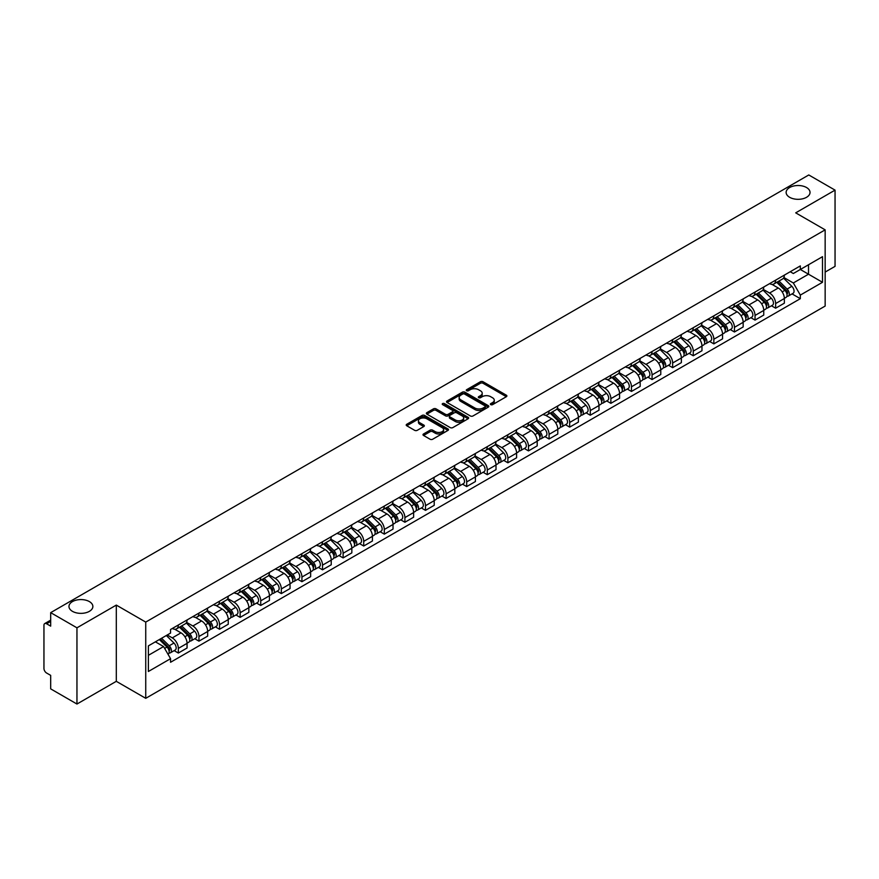 <?xml version="1.0" encoding="UTF-8"?>
<svg xmlns="http://www.w3.org/2000/svg" width="879" height="879" viewBox="0 0 879 879"><rect width="100%" height="100%" fill="white"/><g stroke="black" fill="none" stroke-linecap="round" stroke-linejoin="round"><path stroke-width="1.32" d="M490.768 404.648A1.286 0.736 0 0 0 492.581 404.648L506.348 396.704A1.835 1.055 0 0 0 506.886 395.957A1.835 1.055 0 0 0 506.348 395.198L483.021 381.739A1.835 1.055 0 0 0 480.428 381.739L466.661 389.683A1.286 0.736 0 0 0 468.474 390.737L470.254 389.705A5.867 3.384 0 0 1 478.55 389.705L480.494 390.825A5.867 3.384 0 0 1 482.208 393.221A5.867 3.384 0 0 1 480.494 395.616L478.714 396.638A1.286 0.736 0 0 0 480.527 397.693L482.307 396.66A5.867 3.384 0 0 1 490.603 396.66L492.548 397.78A5.867 3.384 0 0 1 494.262 400.176A5.867 3.384 0 0 1 492.548 402.571L490.768 403.604A1.286 0.736 0 0 0 490.768 404.648L490.768 403.604M89.372 601.588A11.954 6.9 0 0 0 76.341 600.093A11.954 6.9 0 0 0 68.969 606.466A11.954 6.9 0 0 0 72.463 611.344A11.954 6.9 0 0 0 85.494 612.839A11.954 6.9 0 0 0 92.866 606.466A11.954 6.9 0 0 0 89.372 601.588M806.537 187.535A11.954 6.9 0 0 0 793.506 186.04A11.954 6.9 0 0 0 786.134 192.413A11.954 6.9 0 0 0 789.628 197.292A11.954 6.9 0 0 0 802.659 198.797A11.954 6.9 0 0 0 810.031 192.413A11.954 6.9 0 0 0 806.537 187.535M423.535 433.962A1.835 1.055 0 0 0 422.997 434.709A1.835 1.055 0 0 0 423.535 435.457L430.084 439.236A1.835 1.055 0 0 0 432.677 439.236L447.96 430.402A1.835 1.055 0 0 0 448.499 429.655A1.835 1.055 0 0 0 447.96 428.908L424.634 415.437A1.835 1.055 0 0 0 422.052 415.437L406.757 424.271A1.835 1.055 0 0 0 406.219 425.018A1.835 1.055 0 0 0 406.757 425.766L414.657 430.325A1.835 1.055 0 0 0 417.25 430.325L423.799 426.557A1.835 1.055 0 0 0 424.337 425.799A1.835 1.055 0 0 0 423.799 425.051L419.876 422.788A4.9 2.835 0 0 1 418.437 420.788A4.9 2.835 0 0 1 421.47 418.173A4.9 2.835 0 0 1 426.809 418.789L442.17 427.655A4.9 2.835 0 0 1 443.598 429.655A4.9 2.835 0 0 1 440.577 432.27A4.9 2.835 0 0 1 435.237 431.655L432.677 430.183A1.835 1.055 0 0 0 430.084 430.183L423.535 433.962L423.535 435.457M145.738 622.09L116.303 605.093L76.956 627.815L50.685 612.641L808.779 174.965L835.05 190.128L795.704 212.85L825.15 229.848L145.738 622.09L145.738 698.322L825.15 306.068L825.15 229.848M470.386 415.965A1.835 1.055 0 0 0 472.979 415.965L488.274 407.142A1.835 1.055 0 0 0 488.801 406.384A1.835 1.055 0 0 0 488.274 405.637L464.947 392.177A1.835 1.055 0 0 0 462.354 392.177L447.059 401A1.835 1.055 0 0 0 446.521 401.747A1.835 1.055 0 0 0 447.059 402.494L470.386 415.965M443.104 404.922A1.286 0.736 0 0 1 444.4 405.109L444.4 403.582L468.122 417.272A1.835 1.055 0 0 1 468.65 418.019A1.835 1.055 0 0 1 468.122 418.767L452.828 427.601A1.835 1.055 0 0 1 450.235 427.601L426.908 414.13L433.446 410.383L433.446 408.856L426.908 412.636A1.835 1.055 0 0 0 426.37 413.383A1.835 1.055 0 0 0 426.908 414.13L426.908 412.636M433.446 410.383A1.835 1.055 0 0 1 436.039 410.383L436.039 408.856A1.835 1.055 0 0 0 433.446 408.856M436.039 408.856L445.499 414.317A1.835 1.055 0 0 0 448.092 414.317L452.432 411.811A1.835 1.055 0 0 0 452.971 411.064A1.835 1.055 0 0 0 452.432 410.317L442.587 404.626A1.286 0.736 0 0 1 444.4 403.582M76.956 627.815L76.956 704.035L50.685 688.872L50.685 675.38L46.587 673.017A3.736 2.154 -120 0 1 43.95 668.436L43.95 625.299A3.736 2.154 -120 0 1 44.719 623.585L50.685 620.145M825.15 272.072L835.05 266.359L835.05 190.128M76.956 704.035L116.303 681.324L145.738 698.322M50.685 612.641L50.685 626.134L46.587 623.771A3.736 2.154 -120 0 0 44.719 623.585M775.641 280.148A8.592 4.955 60 0 1 773.861 284.005L782.574 278.973A8.592 4.955 -120 0 0 784.354 275.127M763.269 289.4L769.564 293.037A8.592 4.955 60 0 1 775.641 303.552L784.354 298.519A8.592 4.955 -120 0 0 778.278 288.004L772.037 284.4M784.354 298.519L784.354 303.178L775.641 308.199L771.465 305.793M773.861 284.005A8.592 4.955 60 0 1 769.63 283.62M775.641 303.552L775.641 308.199M755.039 292.048A8.592 4.955 60 0 1 753.259 295.904L761.972 290.872A8.592 4.955 -120 0 0 763.752 287.015M750.864 317.682L755.039 320.099L763.752 315.067L763.752 310.419A8.592 4.955 -120 0 0 757.687 299.893L751.446 296.289M753.259 295.904A8.592 4.955 60 0 1 749.04 295.509M742.678 301.288L748.974 304.925A8.592 4.955 60 0 1 755.039 315.44L755.039 320.099M734.448 303.936A8.592 4.955 60 0 1 732.668 307.793L741.382 302.761A8.592 4.955 -120 0 0 743.162 298.904M730.273 329.57L734.448 331.987L743.162 326.955L743.162 322.307A8.592 4.955 -120 0 0 737.085 311.781L730.845 308.188M732.668 307.793A8.592 4.955 60 0 1 728.438 307.397M722.077 313.188L728.372 316.814A8.592 4.955 60 0 1 734.448 327.34L734.448 331.987M713.847 315.825A8.592 4.955 60 0 1 712.067 319.681L720.78 314.649A8.592 4.955 -120 0 0 722.56 310.792M709.672 341.47L713.847 343.876L722.56 338.844L722.56 334.196A8.592 4.955 -120 0 0 716.495 323.681L710.254 320.077M712.067 319.681A8.592 4.955 60 0 1 707.848 319.297M701.486 325.076L707.782 328.713A8.592 4.955 60 0 1 713.847 339.228L713.847 343.876M693.256 327.713A8.592 4.955 60 0 1 691.476 331.57L700.189 326.538A8.592 4.955 -120 0 0 701.969 322.681M689.081 353.358L693.256 355.764L701.969 350.732L701.969 346.084A8.592 4.955 -120 0 0 695.893 335.569L689.652 331.965M691.476 331.57A8.592 4.955 60 0 1 687.246 331.185M680.884 336.965L687.18 340.602A8.592 4.955 60 0 1 693.256 351.117L693.256 355.764M672.655 339.613A8.592 4.955 60 0 1 670.875 343.458L679.588 338.437A8.592 4.955 -120 0 0 681.368 334.58M668.479 365.246L672.655 367.664L681.368 362.631L681.368 357.973A8.592 4.955 -120 0 0 675.303 347.458L669.062 343.854M670.875 343.458A8.592 4.955 60 0 1 666.656 343.074M660.294 348.853L666.59 352.49A8.592 4.955 60 0 1 672.655 363.005L672.655 367.664M652.064 351.501A8.592 4.955 60 0 1 650.284 355.358L658.997 350.325A8.592 4.955 -120 0 0 660.777 346.469M647.889 377.135L652.064 379.552L660.777 374.52L660.777 369.872A8.592 4.955 -120 0 0 654.701 359.346L648.46 355.753M650.284 355.358A8.592 4.955 60 0 1 646.054 354.962M639.692 360.753L645.988 364.378A8.592 4.955 60 0 1 652.064 374.904L652.064 379.552M631.463 363.39A8.592 4.955 60 0 1 629.683 367.246L638.396 362.214A8.592 4.955 -120 0 0 640.176 358.357M627.287 389.023L631.463 391.441L640.176 386.408L640.176 381.761A8.592 4.955 -120 0 0 634.111 371.246L627.87 367.642M629.683 367.246A8.592 4.955 60 0 1 625.463 366.862M619.102 372.641L625.398 376.267A8.592 4.955 60 0 1 631.463 386.793L631.463 391.441M610.872 375.278A8.592 4.955 60 0 1 609.092 379.135L617.805 374.102A8.592 4.955 -120 0 0 619.585 370.246M606.697 400.923L610.872 403.329L619.585 398.297L619.585 393.649A8.592 4.955 -120 0 0 613.509 383.134L607.268 379.53M609.092 379.135A8.592 4.955 60 0 1 604.862 378.75M598.5 384.53L604.796 388.166A8.592 4.955 60 0 1 610.872 398.681L610.872 403.329M590.27 387.167A8.592 4.955 60 0 1 588.49 391.023L597.204 386.002A8.592 4.955 -120 0 0 598.984 382.145M586.095 412.811L590.27 415.218L598.984 410.196L598.984 405.538A8.592 4.955 -120 0 0 592.918 395.023L586.678 391.419M588.49 391.023A8.592 4.955 60 0 1 584.271 390.639M577.91 396.418L584.205 400.055A8.592 4.955 60 0 1 590.27 410.57L590.27 415.218M569.68 399.066A8.592 4.955 60 0 1 567.9 402.923L576.613 397.89A8.592 4.955 -120 0 0 578.393 394.034M565.505 424.7L569.68 427.117L578.393 422.085L578.393 417.437A8.592 4.955 -120 0 0 572.317 406.911L566.076 403.318M567.9 402.923A8.592 4.955 60 0 1 563.67 402.527M557.308 408.306L563.604 411.943A8.592 4.955 60 0 1 569.68 422.469L569.68 427.117M549.078 410.954A8.592 4.955 60 0 1 547.298 414.811L556.011 409.779A8.592 4.955 -120 0 0 557.791 405.922M544.903 436.588L549.078 439.006L557.791 433.973L557.791 429.326A8.592 4.955 -120 0 0 551.726 418.811L545.485 415.207M547.298 414.811A8.592 4.955 60 0 1 543.079 414.427M536.717 420.206L543.013 423.832A8.592 4.955 60 0 1 549.078 434.358L549.078 439.006M528.488 422.843A8.592 4.955 60 0 1 526.708 426.7L535.421 421.667A8.592 4.955 -120 0 0 537.201 417.811M524.313 448.488L528.488 450.894L537.201 445.862L537.201 441.214A8.592 4.955 -120 0 0 531.125 430.699L524.884 427.095M526.708 426.7A8.592 4.955 60 0 1 522.478 426.315M516.116 432.094L522.412 435.731A8.592 4.955 60 0 1 528.488 446.246L528.488 450.894M507.886 434.731A8.592 4.955 60 0 1 506.106 438.588L514.819 433.556A8.592 4.955 -120 0 0 516.599 429.71M503.711 460.376L507.886 462.783L516.599 457.761L516.599 453.103A8.592 4.955 -120 0 0 510.534 442.587L504.293 438.984M506.106 438.588A8.592 4.955 60 0 1 501.887 438.203M495.525 443.983L501.821 447.62A8.592 4.955 60 0 1 507.886 458.135L507.886 462.783M487.296 446.631A8.592 4.955 60 0 1 485.516 450.487L494.229 445.455A8.592 4.955 -120 0 0 496.009 441.599M483.12 472.265L487.296 474.682L496.009 469.65L496.009 465.002A8.592 4.955 -120 0 0 489.933 454.476L483.692 450.872M485.516 450.487A8.592 4.955 60 0 1 481.285 450.092M474.924 455.871L481.22 459.508A8.592 4.955 60 0 1 487.296 470.023L487.296 474.682M466.694 458.519A8.592 4.955 60 0 1 464.914 462.376L473.627 457.344A8.592 4.955 -120 0 0 475.407 453.487M462.519 484.153L466.694 486.57L475.407 481.538L475.407 476.89A8.592 4.955 -120 0 0 469.342 466.364L463.101 462.772M464.914 462.376A8.592 4.955 60 0 1 460.695 461.98M454.333 467.771L460.629 471.397A8.592 4.955 60 0 1 466.694 481.923L466.694 486.57M446.103 470.408A8.592 4.955 60 0 1 444.324 474.264L453.037 469.232A8.592 4.955 -120 0 0 454.817 465.376M441.928 496.053L446.103 498.459L454.817 493.427L454.817 488.779A8.592 4.955 -120 0 0 448.74 478.264L442.5 474.66M444.324 474.264A8.592 4.955 60 0 1 440.093 473.88M433.732 479.659L440.027 483.296A8.592 4.955 60 0 1 446.103 493.811L446.103 498.459M425.502 482.296A8.592 4.955 60 0 1 423.722 486.153L432.435 481.121A8.592 4.955 -120 0 0 434.215 477.264M421.327 507.941L425.502 510.347L434.215 505.315L434.215 500.667A8.592 4.955 -120 0 0 428.15 490.152L421.909 486.548M423.722 486.153A8.592 4.955 60 0 1 419.503 485.768M413.141 491.548L419.437 495.185A8.592 4.955 60 0 1 425.502 505.7L425.502 510.347M404.911 494.196A8.592 4.955 60 0 1 403.131 498.041L411.844 493.02A8.592 4.955 -120 0 0 413.624 489.163M400.736 519.83L404.911 522.247L413.624 517.215L413.624 512.567A8.592 4.955 -120 0 0 407.548 502.041L401.307 498.437M403.131 498.041A8.592 4.955 60 0 1 398.901 497.657M392.539 503.436L398.835 507.073A8.592 4.955 60 0 1 404.911 517.588L404.911 522.247M384.31 506.084A8.592 4.955 60 0 1 382.53 509.941L391.243 504.909A8.592 4.955 -120 0 0 393.023 501.052M380.135 531.718L384.31 534.135L393.023 529.103L393.023 524.455A8.592 4.955 -120 0 0 386.958 513.929L380.717 510.336M382.53 509.941A8.592 4.955 60 0 1 378.311 509.545M371.949 515.336L378.245 518.962A8.592 4.955 60 0 1 384.31 529.488L384.31 534.135M363.719 517.973A8.592 4.955 60 0 1 361.939 521.829L370.652 516.797A8.592 4.955 -120 0 0 372.432 512.94M359.544 543.607L363.719 546.024L372.432 540.992L372.432 536.344A8.592 4.955 -120 0 0 366.356 525.829L360.115 522.225M361.939 521.829A8.592 4.955 60 0 1 357.709 521.445M351.347 527.224L357.643 530.85A8.592 4.955 60 0 1 363.719 541.376L363.719 546.024M343.118 529.861A8.592 4.955 60 0 1 341.338 533.718L350.051 528.686A8.592 4.955 -120 0 0 351.831 524.829M338.942 555.506L343.118 557.912L351.831 552.88L351.831 548.232A8.592 4.955 -120 0 0 345.766 537.717L339.525 534.113M341.338 533.718A8.592 4.955 60 0 1 337.118 533.333M330.757 539.113L337.053 542.75A8.592 4.955 60 0 1 343.118 553.265L343.118 557.912M322.527 541.761A8.592 4.955 60 0 1 320.747 545.606L329.46 540.585A8.592 4.955 -120 0 0 331.24 536.728M318.352 567.394L322.527 569.801L331.24 564.779L331.24 560.121A8.592 4.955 -120 0 0 325.164 549.606L318.923 546.002M320.747 545.606A8.592 4.955 60 0 1 316.517 545.222M310.155 551.001L316.451 554.638A8.592 4.955 60 0 1 322.527 565.153L322.527 569.801M301.926 553.649A8.592 4.955 60 0 1 300.146 557.506L308.859 552.473A8.592 4.955 -120 0 0 310.639 548.617M297.75 579.283L301.926 581.7L310.639 576.668L310.639 572.02A8.592 4.955 -120 0 0 304.573 561.494L298.333 557.901M300.146 557.506A8.592 4.955 60 0 1 295.926 557.11M289.565 562.89L295.86 566.526A8.592 4.955 60 0 1 301.926 577.053L301.926 581.7M281.335 565.538A8.592 4.955 60 0 1 279.555 569.394L288.268 564.362A8.592 4.955 -120 0 0 290.048 560.505M277.16 591.171L281.335 593.589L290.048 588.556L290.048 583.909A8.592 4.955 -120 0 0 283.972 573.394L277.731 569.79M279.555 569.394A8.592 4.955 60 0 1 275.325 569.01M268.963 574.789L275.259 578.415A8.592 4.955 60 0 1 281.335 588.941L281.335 593.589M260.733 577.426A8.592 4.955 60 0 1 258.953 581.283L267.666 576.25A8.592 4.955 -120 0 0 269.446 572.394M256.558 603.071L260.733 605.477L269.446 600.445L269.446 595.797A8.592 4.955 -120 0 0 263.381 585.282L257.14 581.678M258.953 581.283A8.592 4.955 60 0 1 254.734 580.898M248.372 586.678L254.668 590.314A8.592 4.955 60 0 1 260.733 600.829L260.733 605.477M240.143 589.315A8.592 4.955 60 0 1 238.363 593.171L247.076 588.139A8.592 4.955 -120 0 0 248.856 584.293M235.968 614.959L240.143 617.366L248.856 612.344L248.856 607.686A8.592 4.955 -120 0 0 242.78 597.171L236.539 593.567M238.363 593.171A8.592 4.955 60 0 1 234.133 592.787M227.771 598.566L234.067 602.203A8.592 4.955 60 0 1 240.143 612.718L240.143 617.366M219.541 601.214A8.592 4.955 60 0 1 217.761 605.071L226.474 600.038A8.592 4.955 -120 0 0 228.254 596.182M215.366 626.848L219.541 629.265L228.254 624.233L228.254 619.585A8.592 4.955 -120 0 0 222.189 609.059L215.948 605.455M217.761 605.071A8.592 4.955 60 0 1 213.542 604.675M207.18 610.455L213.476 614.091A8.592 4.955 60 0 1 219.541 624.606L219.541 629.265M198.951 613.102A8.592 4.955 60 0 1 197.171 616.959L205.884 611.927A8.592 4.955 -120 0 0 207.664 608.07M194.775 638.736L198.951 641.154L207.664 636.121L207.664 631.474A8.592 4.955 -120 0 0 201.588 620.948L195.347 617.355M197.171 616.959A8.592 4.955 60 0 1 192.94 616.575M186.579 622.354L192.875 625.98A8.592 4.955 60 0 1 198.951 636.506L198.951 641.154M178.349 624.991A8.592 4.955 60 0 1 176.569 628.848L185.282 623.815A8.592 4.955 -120 0 0 187.062 619.959M174.174 650.636L178.349 653.042L187.062 648.01L187.062 643.362A8.592 4.955 -120 0 0 180.997 632.847L174.756 629.243M176.569 628.848A8.592 4.955 60 0 1 172.35 628.463M167.263 634.979L172.284 637.879A8.592 4.955 60 0 1 178.349 648.394L178.349 653.042M790.232 271.732L793.33 273.523L822.502 256.679L808.515 264.755L808.515 274.204L793.33 282.972L783.87 277.511M148.386 655.327L163.571 646.559L170.559 658.679L148.386 671.49L148.386 645.878L170.559 633.067L170.559 629.485L800.329 265.897L800.329 269.479L822.502 282.291L800.329 295.091L793.33 282.972M822.502 256.679L822.502 282.291M170.559 658.679L170.559 662.272L800.329 298.673L800.329 295.091M116.303 605.093L116.303 681.324M163.571 646.559L155.385 641.835M792.056 293.905L800.329 298.673M491.273 404.834L492.548 404.098A5.867 3.384 0 0 0 494.262 401.703L494.262 400.176M482.208 393.221L482.208 394.748A5.867 3.384 0 0 1 480.494 397.143L479.22 397.868M506.326 396.715L483.021 383.255A1.835 1.055 0 0 0 480.428 383.255L467.167 390.913M488.241 407.153L464.947 393.693A1.835 1.055 0 0 0 462.354 393.693L447.081 402.516M485.032 406.911A1.286 0.736 0 0 0 485.032 405.867L464.551 394.045A1.286 0.736 0 0 0 462.739 394.045L460.86 395.132A5.867 3.384 0 0 0 459.146 397.528A5.867 3.384 0 0 0 460.86 399.912L474.858 407.999A5.867 3.384 0 0 0 483.153 407.999L485.032 406.911L485.032 408.438A1.286 0.736 0 0 0 485.406 407.911L485.406 406.384M459.146 397.528L459.146 399.044A5.867 3.384 0 0 0 460.86 401.439L460.86 399.912M485.032 408.438L483.153 409.526A5.867 3.384 0 0 1 474.858 409.526L460.86 401.439M436.039 410.383L445.499 415.844A1.835 1.055 0 0 0 448.092 415.844L452.432 413.339A1.835 1.055 0 0 0 452.971 412.592L452.971 411.064M444.4 405.109L468.089 418.789M455.322 419.986A4.9 2.835 0 0 0 460.662 420.601A4.9 2.835 0 0 0 463.683 417.986A4.9 2.835 0 0 0 462.255 415.987L456.838 412.855A1.835 1.055 0 0 0 454.245 412.855L449.905 415.371A1.835 1.055 0 0 0 449.378 416.119A1.835 1.055 0 0 0 449.905 416.866L455.322 419.986L455.322 421.513A4.9 2.835 0 0 0 460.662 422.129A4.9 2.835 0 0 0 463.683 419.514L463.683 417.986M449.378 416.119L449.378 417.635A1.835 1.055 0 0 0 449.905 418.393L449.905 416.866M455.322 421.513L449.905 418.393M443.598 429.655L443.598 431.182A4.9 2.835 0 0 1 440.577 433.797A4.9 2.835 0 0 1 435.237 433.182L432.677 431.71A1.835 1.055 0 0 0 430.084 431.71L423.557 435.468M418.437 420.788L418.437 422.316A4.9 2.835 0 0 0 419.876 424.315L419.876 422.788M423.777 426.568L419.876 424.315M447.938 430.424L424.634 416.965A1.835 1.055 0 0 0 422.052 416.965L406.779 425.777L406.757 424.271M776.75 282.346L784.859 290.345A4.67 2.692 60 0 1 786.09 297.344L784.354 298.355M778.365 283.939L781.805 285.928M777.651 281.818L786.529 290.586A2.241 1.297 60 0 1 787.123 293.949A2.241 1.297 60 0 1 786.914 294.026M778.992 281.049L787.101 289.048A4.67 2.692 60 0 1 788.331 296.047A4.67 2.692 60 0 1 786.925 296.201M783.53 278.094L791.858 286.301A4.67 2.692 60 0 1 793.089 293.3L788.331 296.047M756.149 294.234L764.269 302.233A4.67 2.692 60 0 1 765.499 309.232L763.752 310.243M757.764 295.827L761.203 297.816M757.05 293.718L765.939 302.475A2.241 1.297 60 0 1 766.532 305.837A2.241 1.297 60 0 1 766.323 305.914M758.39 292.938L766.51 300.937A4.67 2.692 60 0 1 767.741 307.936A4.67 2.692 60 0 1 766.334 308.089M762.939 289.982L771.257 298.201A4.67 2.692 60 0 1 772.498 305.2L767.741 307.936M735.558 306.123L743.667 314.133A4.67 2.692 60 0 1 744.898 321.121L743.162 322.132M737.173 307.716L740.612 309.705M736.459 305.606L745.337 314.374A2.241 1.297 60 0 1 745.93 317.726A2.241 1.297 60 0 1 745.722 317.813M737.8 304.826L745.908 312.836A4.67 2.692 60 0 1 747.139 319.835A4.67 2.692 60 0 1 745.733 319.978M742.337 301.871L750.666 310.089A4.67 2.692 60 0 1 751.897 317.088L747.139 319.835M714.957 318.011L723.076 326.021A4.67 2.692 60 0 1 724.307 333.02L722.56 334.02M716.572 319.615L720.011 321.593M715.858 317.495L724.746 326.263A2.241 1.297 60 0 1 725.34 329.614A2.241 1.297 60 0 1 725.131 329.702M717.198 316.715L725.318 324.725A4.67 2.692 60 0 1 726.548 331.724A4.67 2.692 60 0 1 725.142 331.866M721.747 313.77L730.064 321.978A4.67 2.692 60 0 1 731.306 328.977L726.548 331.724M694.366 329.911L702.475 337.91A4.67 2.692 60 0 1 703.705 344.909L701.969 345.908M695.981 331.504L699.42 333.493M695.267 329.383L704.145 338.151A2.241 1.297 60 0 1 704.738 341.513A2.241 1.297 60 0 1 704.529 341.59M696.607 328.614L704.716 336.613A4.67 2.692 60 0 1 705.947 343.612A4.67 2.692 60 0 1 704.54 343.766M701.145 325.659L709.474 333.866A4.67 2.692 60 0 1 710.704 340.865L705.947 343.612M673.764 341.799L681.884 349.798A4.67 2.692 60 0 1 683.115 356.797L681.368 357.808M675.38 343.392L678.819 345.381M674.665 341.272L683.554 350.04A2.241 1.297 60 0 1 684.148 353.402A2.241 1.297 60 0 1 683.939 353.479M676.006 340.503L684.126 348.502A4.67 2.692 60 0 1 685.356 355.501A4.67 2.692 60 0 1 683.95 355.654M680.555 337.547L688.872 345.766A4.67 2.692 60 0 1 690.114 352.765L685.356 355.501M653.174 353.688L661.283 361.687A4.67 2.692 60 0 1 662.513 368.686L660.777 369.696M654.789 355.281L658.228 357.27M654.075 353.171L662.953 361.928A2.241 1.297 60 0 1 663.546 365.29A2.241 1.297 60 0 1 663.337 365.378M655.415 352.391L663.524 360.401A4.67 2.692 60 0 1 664.755 367.389A4.67 2.692 60 0 1 663.348 367.543M659.953 349.435L668.282 357.654A4.67 2.692 60 0 1 669.512 364.653L664.755 367.389M632.572 365.576L640.692 373.586A4.67 2.692 60 0 1 641.923 380.585L640.176 381.585M634.188 367.169L637.627 369.158M633.473 365.06L642.362 373.828A2.241 1.297 60 0 1 642.956 377.179A2.241 1.297 60 0 1 642.747 377.267M634.814 364.28L642.934 372.289A4.67 2.692 60 0 1 644.164 379.288A4.67 2.692 60 0 1 642.758 379.431M639.363 361.324L647.68 369.543A4.67 2.692 60 0 1 648.922 376.542L644.164 379.288M611.982 377.465L620.091 385.474A4.67 2.692 60 0 1 621.321 392.473L619.585 393.473M613.597 379.069L617.036 381.046M612.883 376.948L621.761 385.716A2.241 1.297 60 0 1 622.354 389.078A2.241 1.297 60 0 1 622.145 389.155M614.223 376.168L622.332 384.178A4.67 2.692 60 0 1 623.563 391.177A4.67 2.692 60 0 1 622.156 391.331M618.761 373.223L627.09 381.431A4.67 2.692 60 0 1 628.32 388.43L623.563 391.177M591.38 389.364L599.5 397.363A4.67 2.692 60 0 1 600.731 404.362L598.984 405.373M592.995 390.957L596.434 392.946M592.281 388.837L601.17 397.605A2.241 1.297 60 0 1 601.763 400.967A2.241 1.297 60 0 1 601.555 401.044M593.622 388.068L601.741 396.066A4.67 2.692 60 0 1 602.972 403.065A4.67 2.692 60 0 1 601.566 403.219M598.17 385.112L606.488 393.32A4.67 2.692 60 0 1 607.73 400.319L602.972 403.065M570.79 401.253L578.898 409.251A4.67 2.692 60 0 1 580.129 416.25L578.393 417.261M572.405 402.846L575.844 404.834M571.691 400.736L580.569 409.493A2.241 1.297 60 0 1 581.162 412.855A2.241 1.297 60 0 1 580.953 412.932M573.031 399.956L581.14 407.955A4.67 2.692 60 0 1 582.37 414.954A4.67 2.692 60 0 1 580.964 415.108M577.569 397L585.897 405.219A4.67 2.692 60 0 1 587.128 412.218L582.37 414.954M550.188 413.141L558.308 421.151A4.67 2.692 60 0 1 559.538 428.15L557.791 429.15M551.803 414.734L555.242 416.723M551.089 412.625L559.978 421.393A2.241 1.297 60 0 1 560.571 424.744A2.241 1.297 60 0 1 560.362 424.832M552.43 411.844L560.549 419.854A4.67 2.692 60 0 1 561.78 426.853A4.67 2.692 60 0 1 560.373 426.996M556.978 408.889L565.296 417.107A4.67 2.692 60 0 1 566.537 424.107L561.78 426.853M529.597 425.029L537.706 433.039A4.67 2.692 60 0 1 538.937 440.038L537.201 441.038M531.213 426.634L534.652 428.611M530.498 424.513L539.376 433.281A2.241 1.297 60 0 1 539.97 436.643A2.241 1.297 60 0 1 539.761 436.72M531.839 423.733L539.948 431.743A4.67 2.692 60 0 1 541.178 438.742A4.67 2.692 60 0 1 539.772 438.896M536.377 420.788L544.705 428.996A4.67 2.692 60 0 1 545.936 435.995L541.178 438.742M508.996 436.929L517.116 444.928A4.67 2.692 60 0 1 518.346 451.927L516.599 452.938M510.611 438.522L514.05 440.511M509.897 436.402L518.786 445.17A2.241 1.297 60 0 1 519.379 448.532A2.241 1.297 60 0 1 519.17 448.609M511.237 435.632L519.357 443.631A4.67 2.692 60 0 1 520.588 450.63A4.67 2.692 60 0 1 519.181 450.784M515.786 432.677L524.104 440.884A4.67 2.692 60 0 1 525.345 447.883L520.588 450.63M488.405 448.817L496.514 456.816A4.67 2.692 60 0 1 497.745 463.815L496.009 464.826M490.021 450.411L493.46 452.399M489.306 448.301L498.184 457.058A2.241 1.297 60 0 1 498.778 460.42A2.241 1.297 60 0 1 498.569 460.497M490.647 447.521L498.756 455.52A4.67 2.692 60 0 1 499.986 462.519A4.67 2.692 60 0 1 498.58 462.673M495.185 444.565L503.513 452.784A4.67 2.692 60 0 1 504.744 459.783L499.986 462.519M467.804 460.706L475.924 468.716A4.67 2.692 60 0 1 477.154 475.715L475.407 476.715M469.419 462.299L472.858 464.288M468.705 460.189L477.594 468.957A2.241 1.297 60 0 1 478.187 472.309A2.241 1.297 60 0 1 477.978 472.397M470.045 459.409L478.165 467.419A4.67 2.692 60 0 1 479.396 474.418A4.67 2.692 60 0 1 477.989 474.561M474.594 456.454L482.912 464.672A4.67 2.692 60 0 1 484.153 471.671L479.396 474.418M447.213 472.594L455.322 480.604A4.67 2.692 60 0 1 456.553 487.603L454.817 488.603M448.828 474.199L452.267 476.176M448.114 472.078L456.992 480.846A2.241 1.297 60 0 1 457.585 484.197A2.241 1.297 60 0 1 457.377 484.285M449.455 471.298L457.563 479.308A4.67 2.692 60 0 1 458.794 486.307A4.67 2.692 60 0 1 457.388 486.45M453.993 468.353L462.321 476.561A4.67 2.692 60 0 1 463.552 483.56L458.794 486.307M426.612 484.494L434.731 492.493A4.67 2.692 60 0 1 435.962 499.492L434.215 500.492M428.227 486.087L431.666 488.076M427.513 483.966L436.402 492.734A2.241 1.297 60 0 1 436.995 496.097A2.241 1.297 60 0 1 436.786 496.174M428.853 483.197L436.973 491.196A4.67 2.692 60 0 1 438.203 498.195A4.67 2.692 60 0 1 436.797 498.349M433.402 480.242L441.719 488.449A4.67 2.692 60 0 1 442.961 495.448L438.203 498.195M406.021 496.382L414.13 504.381A4.67 2.692 60 0 1 415.36 511.38L413.624 512.391M407.636 497.975L411.075 499.964M406.922 495.855L415.8 504.623A2.241 1.297 60 0 1 416.393 507.985A2.241 1.297 60 0 1 416.185 508.062M408.263 495.086L416.371 503.085A4.67 2.692 60 0 1 417.602 510.084A4.67 2.692 60 0 1 416.196 510.238M412.8 492.13L421.129 500.349A4.67 2.692 60 0 1 422.359 507.348L417.602 510.084M385.42 508.271L393.539 516.281A4.67 2.692 60 0 1 394.77 523.269L393.023 524.28M387.035 509.864L390.474 511.853M386.32 507.754L395.209 516.511A2.241 1.297 60 0 1 395.803 519.874A2.241 1.297 60 0 1 395.594 519.961M387.661 506.974L395.781 514.984A4.67 2.692 60 0 1 397.011 521.983A4.67 2.692 60 0 1 395.605 522.126M392.21 504.019L400.527 512.237A4.67 2.692 60 0 1 401.769 519.236L397.011 521.983M364.829 520.159L372.938 528.169A4.67 2.692 60 0 1 374.168 535.168L372.432 536.168M366.444 521.763L369.883 523.741M365.73 519.643L374.608 528.411A2.241 1.297 60 0 1 375.201 531.762A2.241 1.297 60 0 1 374.992 531.85M367.07 518.863L375.179 526.873A4.67 2.692 60 0 1 376.41 533.872A4.67 2.692 60 0 1 375.003 534.014M371.608 515.907L379.937 524.126A4.67 2.692 60 0 1 381.167 531.125L376.41 533.872M344.227 532.048L352.347 540.058A4.67 2.692 60 0 1 353.578 547.057L351.831 548.056M345.843 533.652L349.282 535.63M345.128 531.531L354.017 540.299A2.241 1.297 60 0 1 354.611 543.661A2.241 1.297 60 0 1 354.402 543.738M346.469 530.762L354.589 538.761A4.67 2.692 60 0 1 355.819 545.76A4.67 2.692 60 0 1 354.413 545.914M351.018 527.807L359.335 536.014A4.67 2.692 60 0 1 360.577 543.013L355.819 545.76M323.637 543.947L331.746 551.946A4.67 2.692 60 0 1 332.976 558.945L331.24 559.956M325.252 545.54L328.691 547.529M324.538 543.42L333.416 552.188A2.241 1.297 60 0 1 334.009 555.55A2.241 1.297 60 0 1 333.8 555.627M325.878 542.651L333.987 550.65A4.67 2.692 60 0 1 335.218 557.649A4.67 2.692 60 0 1 333.811 557.802M330.416 539.695L338.745 547.914A4.67 2.692 60 0 1 339.975 554.902L335.218 557.649M303.035 555.836L311.155 563.835A4.67 2.692 60 0 1 312.386 570.834L310.639 571.844M304.65 557.429L308.089 559.418M303.936 555.319L312.825 564.076A2.241 1.297 60 0 1 313.418 567.438A2.241 1.297 60 0 1 313.21 567.515M305.277 554.539L313.396 562.538A4.67 2.692 60 0 1 314.627 569.537A4.67 2.692 60 0 1 313.221 569.691M309.826 551.583L318.143 559.802A4.67 2.692 60 0 1 319.385 566.801L314.627 569.537M282.445 567.724L290.553 575.734A4.67 2.692 60 0 1 291.784 582.733L290.048 583.733M284.06 569.317L287.499 571.306M283.346 567.208L292.224 575.976A2.241 1.297 60 0 1 292.817 579.327A2.241 1.297 60 0 1 292.608 579.415M284.686 566.428L292.795 574.437A4.67 2.692 60 0 1 294.026 581.437A4.67 2.692 60 0 1 292.619 581.579M289.224 563.472L297.552 571.691A4.67 2.692 60 0 1 298.783 578.69L294.026 581.437M261.843 579.613L269.963 587.622A4.67 2.692 60 0 1 271.193 594.622L269.446 595.621M263.458 581.217L266.897 583.195M262.744 579.096L271.633 587.864A2.241 1.297 60 0 1 272.226 591.226A2.241 1.297 60 0 1 272.018 591.303M264.085 578.316L272.204 586.326A4.67 2.692 60 0 1 273.435 593.325A4.67 2.692 60 0 1 272.029 593.479M268.633 575.371L276.951 583.579A4.67 2.692 60 0 1 278.193 590.578L273.435 593.325M241.253 591.512L249.361 599.511A4.67 2.692 60 0 1 250.592 606.51L248.856 607.521M242.868 593.105L246.307 595.094M242.154 590.985L251.031 599.753A2.241 1.297 60 0 1 251.625 603.115A2.241 1.297 60 0 1 251.416 603.192M243.494 590.216L251.603 598.214A4.67 2.692 60 0 1 252.833 605.213A4.67 2.692 60 0 1 251.427 605.367M248.032 587.26L256.36 595.468A4.67 2.692 60 0 1 257.591 602.467L252.833 605.213M220.651 603.401L228.771 611.399A4.67 2.692 60 0 1 230.001 618.398L228.254 619.409M222.266 604.994L225.705 606.982M221.552 602.884L230.441 611.641A2.241 1.297 60 0 1 231.034 615.003A2.241 1.297 60 0 1 230.825 615.08M222.892 602.104L231.012 610.103A4.67 2.692 60 0 1 232.243 617.102A4.67 2.692 60 0 1 230.836 617.256M227.441 599.148L235.759 607.367A4.67 2.692 60 0 1 237 614.366L232.243 617.102M200.06 615.289L208.169 623.299A4.67 2.692 60 0 1 209.4 630.298L207.664 631.298M201.676 616.882L205.115 618.871M200.961 614.773L209.839 623.541A2.241 1.297 60 0 1 210.433 626.892A2.241 1.297 60 0 1 210.224 626.98M202.302 613.992L210.411 622.002A4.67 2.692 60 0 1 211.641 629.001A4.67 2.692 60 0 1 210.235 629.144M206.84 611.037L215.168 619.255A4.67 2.692 60 0 1 216.399 626.255L211.641 629.001M179.459 627.177L187.579 635.187A4.67 2.692 60 0 1 188.809 642.186L187.062 643.186M181.074 628.782L184.513 630.759M180.36 626.661L189.249 635.429A2.241 1.297 60 0 1 189.842 638.791A2.241 1.297 60 0 1 189.633 638.868M181.7 625.881L189.82 633.891A4.67 2.692 60 0 1 191.051 640.89A4.67 2.692 60 0 1 189.644 641.033M186.249 622.936L194.567 631.144A4.67 2.692 60 0 1 195.808 638.143L191.051 640.89M159.352 639.549L166.977 647.076A4.67 2.692 60 0 1 168.208 654.075L167.977 654.207M160.483 640.67L163.923 642.659M160.242 639.033L168.647 647.318A2.241 1.297 60 0 1 169.24 650.68A2.241 1.297 60 0 1 169.032 650.757M161.593 638.253L169.218 645.779A4.67 2.692 60 0 1 170.449 652.778A4.67 2.692 60 0 1 169.043 652.932M166.34 635.506L173.976 643.032A4.67 2.692 60 0 1 175.207 650.031L170.449 652.778M198.951 636.506L207.664 631.474M219.541 624.606L228.254 619.585M240.143 612.718L248.856 607.686M260.733 600.829L269.446 595.797M281.335 588.941L290.048 583.909M301.926 577.053L310.639 572.02M322.527 565.153L331.24 560.121M343.118 553.265L351.831 548.232M363.719 541.376L372.432 536.344M384.31 529.488L393.023 524.455M404.911 517.588L413.624 512.567M425.502 505.7L434.215 500.667M446.103 493.811L454.817 488.779M466.694 481.923L475.407 476.89M487.296 470.023L496.009 465.002M507.886 458.135L516.599 453.103M528.488 446.246L537.201 441.214M549.078 434.358L557.791 429.326M569.68 422.469L578.393 417.437M590.27 410.57L598.984 405.538M610.872 398.681L619.585 393.649M631.463 386.793L640.176 381.761M652.064 374.904L660.777 369.872M672.655 363.005L681.368 357.973M693.256 351.117L701.969 346.084M713.847 339.228L722.56 334.196M734.448 327.34L743.162 322.307M755.039 315.44L763.752 310.419M178.349 648.394L187.062 643.362M172.284 637.879L180.997 632.847M192.875 625.98L201.588 620.948M213.476 614.091L222.189 609.059M234.067 602.203L242.78 597.171M254.668 590.314L263.381 585.282M275.259 578.415L283.972 573.394M295.86 566.526L304.573 561.494M316.451 554.638L325.164 549.606M337.053 542.75L345.766 537.717M357.643 530.85L366.356 525.829M378.245 518.962L386.958 513.929M398.835 507.073L407.548 502.041M419.437 495.185L428.15 490.152M440.027 483.296L448.74 478.264M460.629 471.397L469.342 466.364M481.22 459.508L489.933 454.476M501.821 447.62L510.534 442.587M522.412 435.731L531.125 430.699M543.013 423.832L551.726 418.811M563.604 411.943L572.317 406.911M584.205 400.055L592.918 395.023M604.796 388.166L613.509 383.134M625.398 376.267L634.111 371.246M645.988 364.378L654.701 359.346M666.59 352.49L675.303 347.458M687.18 340.602L695.893 335.569M707.782 328.713L716.495 323.681M728.372 316.814L737.085 311.781M748.974 304.925L757.687 299.893M769.564 293.037L778.278 288.004M50.685 621.409L46.587 623.771M492.548 404.098L492.548 402.571M478.714 397.693L478.714 396.638M480.494 397.143L480.494 395.616M466.661 390.737L466.661 389.683M480.428 383.255L480.428 381.739M483.021 383.255L483.021 381.739M506.348 396.704L506.348 395.198M447.059 402.494L447.059 401M462.354 393.693L462.354 392.177M464.947 393.693L464.947 392.177M488.274 407.142L488.274 405.637M474.858 409.526L474.858 407.999M483.153 409.526L483.153 407.999M445.499 415.844L445.499 414.317M448.092 415.844L448.092 414.317M452.432 413.339L452.432 411.811M468.122 418.767L468.122 417.272M430.084 431.71L430.084 430.183M432.677 431.71L432.677 430.183M435.237 433.182L435.237 431.655M423.799 426.557L423.799 425.051M422.052 416.965L422.052 415.437M424.634 416.965L424.634 415.437M447.96 430.402L447.96 428.908M784.859 290.345L782.178 291.894M787.584 292.916L786.749 293.41M791.858 286.301L787.101 289.048M764.269 302.233L761.588 303.782M766.993 304.815L766.147 305.299M771.257 298.201L766.51 300.937M743.667 314.133L740.986 315.671M746.392 316.704L745.557 317.187M750.666 310.089L745.908 312.836M723.076 326.021L720.395 327.57M725.801 328.592L724.955 329.076M730.064 321.978L725.318 324.725M702.475 337.91L699.794 339.459M705.2 340.481L704.365 340.975M709.474 333.866L704.716 336.613M681.884 349.798L679.203 351.347M684.609 352.38L683.763 352.864M688.872 345.766L684.126 348.502M661.283 361.687L658.602 363.236M664.008 364.269L663.173 364.752M668.282 357.654L663.524 360.401M640.692 373.586L638.011 375.135M643.417 376.157L642.571 376.641M647.68 369.543L642.934 372.289M620.091 385.474L617.41 387.024M622.815 388.046L621.98 388.529M627.09 381.431L622.332 384.178M599.5 397.363L596.819 398.912M602.225 399.945L601.379 400.428M606.488 393.32L601.741 396.066M578.898 409.251L576.217 410.801M581.623 411.833L580.788 412.317M585.897 405.219L581.14 407.955M558.308 421.151L555.627 422.7M561.033 423.722L560.187 424.205M565.296 417.107L560.549 419.854M537.706 433.039L535.025 434.589M540.431 435.61L539.596 436.094M544.705 428.996L539.948 431.743M517.116 444.928L514.435 446.477M519.841 447.499L518.995 447.993M524.104 440.884L519.357 443.631M496.514 456.816L493.833 458.366M499.239 459.398L498.404 459.882M503.513 452.784L498.756 455.52M475.924 468.716L473.243 470.254M478.648 471.287L477.802 471.77M482.912 464.672L478.165 467.419M455.322 480.604L452.641 482.153M458.047 483.175L457.212 483.659M462.321 476.561L457.563 479.308M434.731 492.493L432.05 494.042M437.456 495.064L436.61 495.558M441.719 488.449L436.973 491.196M414.13 504.381L411.449 505.93M416.855 506.963L416.02 507.447M421.129 500.349L416.371 503.085M393.539 516.281L390.858 517.819M396.264 518.852L395.418 519.335M400.527 512.237L395.781 514.984M372.938 528.169L370.257 529.718M375.663 530.74L374.828 531.224M379.937 524.126L375.179 526.873M352.347 540.058L349.666 541.607M355.072 542.629L354.226 543.123M359.335 536.014L354.589 538.761M331.746 551.946L329.065 553.495M334.47 554.528L333.635 555.012M338.745 547.914L333.987 550.65M311.155 563.835L308.474 565.384M313.88 566.417L313.034 566.9M318.143 559.802L313.396 562.538M290.553 575.734L287.872 577.283M293.278 578.305L292.443 578.789M297.552 571.691L292.795 574.437M269.963 587.622L267.282 589.172M272.688 590.194L271.842 590.677M276.951 583.579L272.204 586.326M249.361 599.511L246.68 601.06M252.086 602.082L251.251 602.576M256.36 595.468L251.603 598.214M228.771 611.399L226.09 612.949M231.496 613.981L230.65 614.465M235.759 607.367L231.012 610.103M208.169 623.299L205.488 624.837M210.894 625.87L210.059 626.353M215.168 619.255L210.411 622.002M187.579 635.187L184.898 636.737M190.303 637.758L189.457 638.242M194.567 631.144L189.82 633.891M166.977 647.076L164.637 648.427M169.702 649.647L168.867 650.141M173.976 643.032L169.218 645.779"/></g></svg>
